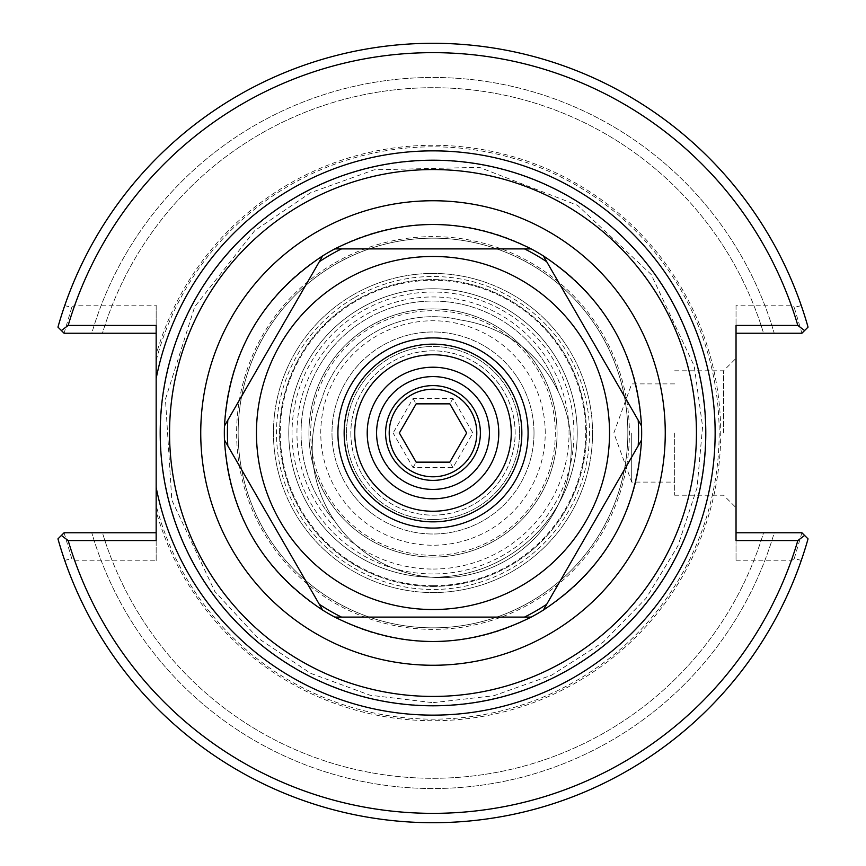 <?xml version="1.0" encoding="UTF-8"?>
<svg xmlns="http://www.w3.org/2000/svg" width="866" height="866" viewBox="0 0 866 866"><rect width="100%" height="100%" fill="white"/><g stroke="black" fill="none" stroke-linecap="round" stroke-linejoin="round"><path stroke-width="0.65" stroke-dasharray="4.33 3.25" d="M433 705.79A272.79 272.79 0 0 1 165.33 485.62A272.79 272.79 0 0 1 397.797 162.494A272.79 272.79 0 0 1 705.216 415.355A272.79 272.79 0 0 1 433 705.79A272.79 272.79 0 0 0 669.245 296.605A272.79 272.79 0 0 0 196.755 296.605A272.79 272.79 0 0 0 433 705.79M433 627.85A194.85 194.85 0 0 1 264.26 335.575A194.85 194.85 0 0 1 601.74 335.575A194.85 194.85 0 0 1 433 627.85A194.85 194.85 0 0 0 601.74 335.575A194.85 194.85 0 0 0 264.26 335.575A194.85 194.85 0 0 0 433 627.85M433 586.423A153.423 153.423 0 0 0 565.866 356.283A153.423 153.423 0 0 0 300.134 356.283A153.423 153.423 0 0 0 433 586.423A153.423 153.423 0 0 0 565.866 356.283A153.423 153.423 0 0 0 300.134 356.283A153.423 153.423 0 0 0 433 586.423M433 573.952A140.952 140.952 0 0 1 310.926 362.518A140.952 140.952 0 0 1 555.074 362.518A140.952 140.952 0 0 1 433 573.952M433 557.076A124.076 124.076 0 0 1 325.54 370.962A124.076 124.076 0 0 1 540.46 370.962A124.076 124.076 0 0 1 433 557.076M354.746 433A78.254 78.254 0 0 0 472.122 500.765A78.254 78.254 0 0 0 472.122 365.236A78.254 78.254 0 0 0 354.746 433M433 555.312A122.312 122.312 0 0 1 327.077 371.85A122.312 122.312 0 0 1 538.923 371.85A122.312 122.312 0 0 1 433 555.312M433 521.852A88.852 88.852 0 0 1 356.056 388.574A88.852 88.852 0 0 1 509.944 388.574A88.852 88.852 0 0 1 433 521.852M350.849 433A82.151 82.151 0 0 0 474.07 504.142A82.151 82.151 0 0 0 474.07 361.858A82.151 82.151 0 0 0 350.849 433A82.151 82.151 0 0 0 433 515.151A82.151 82.151 0 0 0 515.151 433A82.151 82.151 0 0 0 433 350.849A82.151 82.151 0 0 0 350.849 433M64.084 532.763L71.791 558.711L64.69 560.345L57.957 538.879L64.084 532.763L91.774 532.763L64.084 532.763L57.957 538.879L64.084 532.763M801.31 560.345L794.209 558.711L801.916 532.763L808.043 538.879L801.31 560.345A389.7 389.7 0 0 1 64.69 560.345M808.043 538.879A389.7 389.7 0 0 1 57.957 538.879A389.7 389.7 0 0 0 808.043 538.879L801.916 532.763L808.043 538.879M64.333 532.763L156.161 532.763L156.161 560.822L74.779 560.822L71.791 558.711M74.779 560.822A380.347 380.347 0 0 0 791.221 560.822L736.035 560.822L736.035 532.763L801.667 532.763M794.209 558.711L791.221 560.822M64.69 305.655L71.791 307.289L64.084 333.237L57.957 327.121L64.69 305.655A389.7 389.7 0 0 1 801.31 305.655L808.043 327.121L801.916 333.237L794.209 307.289L801.31 305.655M71.791 307.289L74.779 305.178L156.161 305.178L156.161 333.237L64.333 333.237M801.667 333.237L736.035 333.237L736.035 305.178L791.221 305.178L794.209 307.289M791.221 305.178A380.347 380.347 0 0 0 74.779 305.178M57.957 327.121A389.7 389.7 0 0 1 808.043 327.121L801.916 333.237L774.226 333.237L801.916 333.237L808.043 327.121A389.7 389.7 0 0 0 57.957 327.121L64.084 333.237L57.957 327.121M723.565 433L723.565 370.8L723.565 433M736.035 433L736.035 507.671L736.035 433M674.657 433L674.657 495.2L674.657 433M736.035 540.557L736.035 532.763M736.035 305.178L736.035 560.822M736.035 333.237L736.035 325.443M102.448 532.763L91.774 532.763L102.448 532.763A345.274 345.274 0 0 0 763.552 532.763L774.226 532.763A355.504 355.504 0 0 1 91.774 532.763A355.504 355.504 0 0 0 774.226 532.763L763.552 532.763A345.274 345.274 0 0 1 102.448 532.763M763.552 333.237L774.226 333.237L763.552 333.237A345.274 345.274 0 0 0 102.448 333.237L91.774 333.237A355.504 355.504 0 0 1 774.226 333.237A355.504 355.504 0 0 0 91.774 333.237L102.448 333.237A345.274 345.274 0 0 1 763.552 333.237M156.161 560.822L156.161 511.351A287.718 287.718 0 0 0 599.131 667.913A287.718 287.718 0 0 0 599.131 198.087A287.718 287.718 0 0 0 156.161 354.649L156.161 305.178M156.161 325.443L156.161 333.237M156.161 532.763L156.161 540.557M156.161 354.649L156.161 511.351M534.008 433A101.008 101.008 0 0 1 382.491 520.477A101.008 101.008 0 0 1 382.491 345.523A101.008 101.008 0 0 1 534.008 433A101.008 101.008 0 0 1 382.491 520.477A101.008 101.008 0 0 1 382.491 345.523A101.008 101.008 0 0 1 534.008 433M545.234 433A112.234 112.234 0 0 0 376.883 335.802A112.234 112.234 0 0 0 376.883 530.198A112.234 112.234 0 0 0 545.234 433M631.704 433L631.704 482.091L631.704 433M224.456 425.985L322.65 255.903M328.669 252.298A208.663 208.663 0 0 1 641.663 433A208.663 208.663 0 0 1 328.669 613.702A208.663 208.663 0 0 1 328.669 252.298M334.806 248.888L531.194 248.888M460.441 319.987A129.489 129.489 0 0 1 506.48 560.259A129.489 129.489 0 0 1 321.405 400.265A129.489 129.489 0 0 0 403.372 571.798A129.489 129.489 0 0 0 568.02 476.744A129.489 129.489 0 0 0 460.441 319.987A116.293 116.293 0 0 0 321.405 400.265A116.293 116.293 0 0 1 460.441 319.987M334.72 521.04A131.946 131.946 0 0 1 367.032 318.731A131.946 131.946 0 0 1 558.386 391.908A131.946 131.946 0 0 0 367.032 318.731A131.946 131.946 0 0 0 334.72 521.04M521.819 346.368A124.076 124.076 0 0 1 511.958 528.704A124.076 124.076 0 0 1 331.072 503.741A124.076 124.076 0 0 1 370.962 325.551A124.076 124.076 0 0 1 521.819 346.368M322.65 610.097L224.456 440.015M531.194 617.112L334.806 617.112M641.544 440.015L543.35 610.097M543.35 255.903L641.544 425.985M334.806 262.928A196.387 196.387 0 0 1 629.387 433A196.387 196.387 0 0 1 334.806 603.072A196.387 196.387 0 0 1 334.806 262.928M354.757 297.471A156.497 156.497 0 0 1 589.497 433A156.497 156.497 0 0 1 354.757 568.529A156.497 156.497 0 0 1 354.757 297.471M360.895 308.101A144.221 144.221 0 0 1 577.221 433A144.221 144.221 0 0 1 360.895 557.899A144.221 144.221 0 0 1 360.895 308.101A144.221 144.221 0 0 1 577.221 433A144.221 144.221 0 0 1 360.895 557.899A144.221 144.221 0 0 1 360.895 308.101M353.22 294.819A159.561 159.561 0 0 1 592.56 433A159.561 159.561 0 0 1 353.22 571.181A159.561 159.561 0 0 1 353.22 294.819A159.561 159.561 0 0 1 592.56 433A159.561 159.561 0 0 1 353.22 571.181A159.561 159.561 0 0 1 353.22 294.819M385.457 350.654A95.087 95.087 0 0 1 528.087 433A95.087 95.087 0 0 1 385.457 515.346A95.087 95.087 0 0 1 385.457 350.654M389.202 433A43.798 43.798 0 0 0 454.899 470.931A43.798 43.798 0 0 0 454.899 395.069A43.798 43.798 0 0 0 389.202 433M413.05 467.553L416.167 462.152L449.833 462.152L466.655 433L449.833 403.848L416.167 403.848L399.345 433L393.11 433L413.05 398.447L452.95 398.447L472.89 433L452.95 467.553L413.05 467.553L393.11 433M399.345 433L416.167 462.152M433 489.431A56.431 56.431 0 0 0 481.864 404.79A56.431 56.431 0 0 0 384.136 404.79A56.431 56.431 0 0 0 433 489.431M452.95 467.553L449.833 462.152M472.89 433L466.655 433M452.95 398.447L449.833 403.848M413.05 398.447L416.167 403.848M433 498.784A65.784 65.784 0 0 0 489.972 400.114A65.784 65.784 0 0 0 376.028 400.114A65.784 65.784 0 0 0 433 498.784A65.784 65.784 0 0 0 489.972 400.114A65.784 65.784 0 0 0 376.028 400.114A65.784 65.784 0 0 0 433 498.784A65.784 65.784 0 0 0 489.972 400.114A65.784 65.784 0 0 0 376.028 400.114A65.784 65.784 0 0 0 433 498.784M433 519.513A86.513 86.513 0 0 0 507.92 389.743A86.513 86.513 0 0 0 358.08 389.743A86.513 86.513 0 0 0 433 519.513A86.513 86.513 0 0 0 507.92 389.743A86.513 86.513 0 0 0 358.08 389.743A86.513 86.513 0 0 0 433 519.513M156.161 360.527A286.17 286.17 0 0 1 481.604 150.987A286.17 286.17 0 0 1 718.13 457.389A286.17 286.17 0 0 1 156.161 505.473M433 705.498A272.498 272.498 0 0 1 197.004 296.746A272.498 272.498 0 0 1 668.996 296.746A272.498 272.498 0 0 1 433 705.498M433 569.049A136.049 136.049 0 0 0 550.819 364.976A136.049 136.049 0 0 0 315.181 364.976A136.049 136.049 0 0 0 433 569.049M433 585.708A152.708 152.708 0 0 1 300.751 356.651A152.708 152.708 0 0 1 565.249 356.651A152.708 152.708 0 0 1 433 585.708M674.657 495.2L723.565 495.2L736.035 507.671M674.657 370.8L723.565 370.8L736.035 358.329M433 702.672L493.891 695.712L551.642 675.177L603.256 642.128L646.079 598.287L677.905 545.905L697.065 487.688L702.597 426.646L694.196 365.939L651.167 274.49L577.503 205.307L479.363 167.344L374.177 169.823L310.569 192.717L254.658 230.713L194.677 306.813L165.449 399.204L171.804 500.061L214.833 591.51L257.862 638.058L310.569 673.283L370.042 695.225L433 702.672M674.657 383.909L631.704 383.909L613.832 433L631.704 482.091L674.657 482.091"/><path stroke-width="1.3" d="M156.161 378.572L156.161 487.428A282.143 282.143 0 0 0 589.573 667.708A282.143 282.143 0 0 0 589.573 198.292A282.143 282.143 0 0 0 156.161 378.572L156.161 325.443L68.176 325.443A380.347 380.347 0 0 1 797.824 325.443L736.035 325.443L736.035 540.557L797.824 540.557A380.347 380.347 0 0 1 68.176 540.557L156.161 540.557L156.161 487.428M433 705.79A272.79 272.79 0 0 0 669.245 296.605A272.79 272.79 0 0 0 196.755 296.605A272.79 272.79 0 0 0 433 705.79A272.79 272.79 0 0 0 669.245 296.605A272.79 272.79 0 0 0 196.755 296.605A272.79 272.79 0 0 0 433 705.79M511.254 433A78.254 78.254 0 0 1 433 511.254A78.254 78.254 0 0 1 354.746 433A78.254 78.254 0 0 1 433 354.746A78.254 78.254 0 0 1 511.254 433M433 521.852A88.852 88.852 0 0 1 356.056 388.574A88.852 88.852 0 0 1 509.944 388.574A88.852 88.852 0 0 1 433 521.852M156.161 532.763L64.084 532.763L61.399 535.448L68.176 540.557M736.035 333.237L801.916 333.237L804.601 330.552L797.824 325.443M68.176 325.443L61.399 330.552L64.084 333.237L156.161 333.237M61.399 330.552L57.957 327.121A389.7 389.7 0 0 1 808.043 327.121L804.601 330.552M797.824 540.557L804.601 535.448L808.043 538.879A389.7 389.7 0 0 1 57.957 538.879L61.399 535.448M804.601 535.448L801.916 532.763L736.035 532.763M224.456 425.985C229.046 353.047 261.781 296.356 322.65 255.903A208.663 208.663 0 0 1 334.806 248.888C400.265 216.392 465.735 216.392 531.194 248.888A208.663 208.663 0 0 1 543.35 255.903C604.219 296.356 636.954 353.047 641.544 425.985A208.663 208.663 0 0 1 641.544 440.015C636.954 512.953 604.219 569.644 543.35 610.097A208.663 208.663 0 0 1 531.194 617.112C465.735 649.608 400.265 649.608 334.806 617.112A208.663 208.663 0 0 1 322.65 610.097C261.781 569.644 229.046 512.953 224.456 440.015A208.663 208.663 0 0 1 224.456 425.985L319.305 261.716A205.588 205.588 0 0 1 341.507 248.888L334.806 248.888M531.194 248.888L341.507 248.888M322.65 255.903L319.305 261.716M224.456 440.015L322.65 610.097M334.806 617.112L531.194 617.112M543.35 610.097L641.544 440.015M641.544 425.985L543.35 255.903M344.733 280.119A176.523 176.523 0 0 1 609.523 433A176.523 176.523 0 0 1 344.733 585.881A176.523 176.523 0 0 1 344.733 280.119M385.457 350.654A95.087 95.087 0 0 1 528.087 433A95.087 95.087 0 0 1 385.457 515.346A95.087 95.087 0 0 1 385.457 350.654M389.202 433A43.798 43.798 0 0 1 454.899 395.069A43.798 43.798 0 0 1 454.899 470.931A43.798 43.798 0 0 1 389.202 433M385.597 433A47.403 47.403 0 0 0 456.696 474.048A47.403 47.403 0 0 0 456.696 391.952A47.403 47.403 0 0 0 385.597 433M433 489.431A56.431 56.431 0 0 0 481.864 404.79A56.431 56.431 0 0 0 384.136 404.79A56.431 56.431 0 0 0 433 489.431M449.833 462.152L416.167 462.152L399.345 433L416.167 403.848L449.833 403.848L466.655 433L449.833 462.152M433 498.784A65.784 65.784 0 0 0 489.972 400.114A65.784 65.784 0 0 0 376.028 400.114A65.784 65.784 0 0 0 433 498.784M433 696.437A263.437 263.437 0 0 1 204.852 301.281A263.437 263.437 0 0 1 661.148 301.281A263.437 263.437 0 0 1 433 696.437M433 665.261A232.261 232.261 0 0 0 634.139 316.869A232.261 232.261 0 0 0 231.861 316.869A232.261 232.261 0 0 0 433 665.261M524.493 248.888A205.588 205.588 0 0 1 546.695 261.716M638.188 420.183A205.588 205.588 0 0 1 638.188 445.817M546.695 604.284A205.588 205.588 0 0 1 524.493 617.112M341.507 617.112A205.588 205.588 0 0 1 319.305 604.284M227.812 445.817A205.588 205.588 0 0 1 227.812 420.183"/></g></svg>
